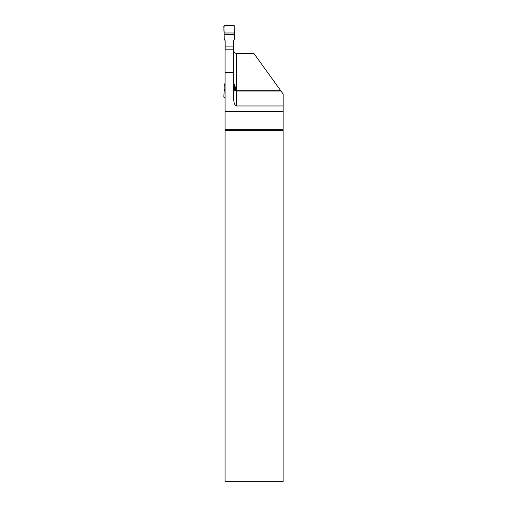 <?xml version="1.0" encoding="UTF-8"?>
<svg xmlns="http://www.w3.org/2000/svg" width="507" height="507" viewBox="0 0 507 507"><rect width="100%" height="100%" fill="white"/><g stroke="black" fill="none" stroke-linecap="round" stroke-linejoin="round"><path stroke-width="0.76" d="M233.645 40.611L233.645 49.198L225.064 49.198L225.064 40.611M225.064 130.667L225.064 481.65L283.109 481.65L283.109 130.667L225.064 130.667L225.064 129.228L283.109 129.228L283.166 94.061L280.979 91.026L236.566 91.026C234.792 90.854 233.822 89.916 233.645 88.212M283.185 105.963L236.566 105.963A7.795 2.922 -90 0 1 233.645 98.168L233.645 72.615L225.064 72.615L225.064 129.228M225.064 72.615L225.064 49.198M233.645 87.419L234.329 89.276L235.559 90.094L235.559 86.995L234.5 86.291M233.645 72.615L233.645 49.198M283.109 129.228L283.109 130.667M236.566 105.963L236.566 53.444L253.893 53.444L280.979 91.026M225.064 111.502L283.185 111.502M236.566 53.444L236.053 53.343C234.443 52.779 233.638 51.714 233.645 50.142M233.556 49.198L233.556 40.782L234.456 39.109L234.595 34.489L224.113 34.489L224.259 39.109L225.159 40.782L225.159 49.198M233.556 46.118L225.159 46.118M225.064 90.645L224.189 90.645L224.113 89.276L224.259 84.77L225.064 83.306M224.113 89.276L225.064 89.276M234.329 89.276L234.456 84.77L233.645 83.306M224.189 90.645L223.815 97.103L225.064 98.257M224.113 34.489L224.189 32.968L234.519 32.968L234.595 34.489M234.519 32.968C234.114 30.566 236.11 26.738 233.803 25.35L224.278 25.546C223.815 27.898 223.783 30.369 224.189 32.968L234.519 32.968L234.899 26.51L233.803 25.35L224.905 25.35L223.815 26.51L224.189 32.968M280.415 90.24L236.566 90.24A2.922 2.915 0 0 1 235.559 90.062"/></g></svg>
